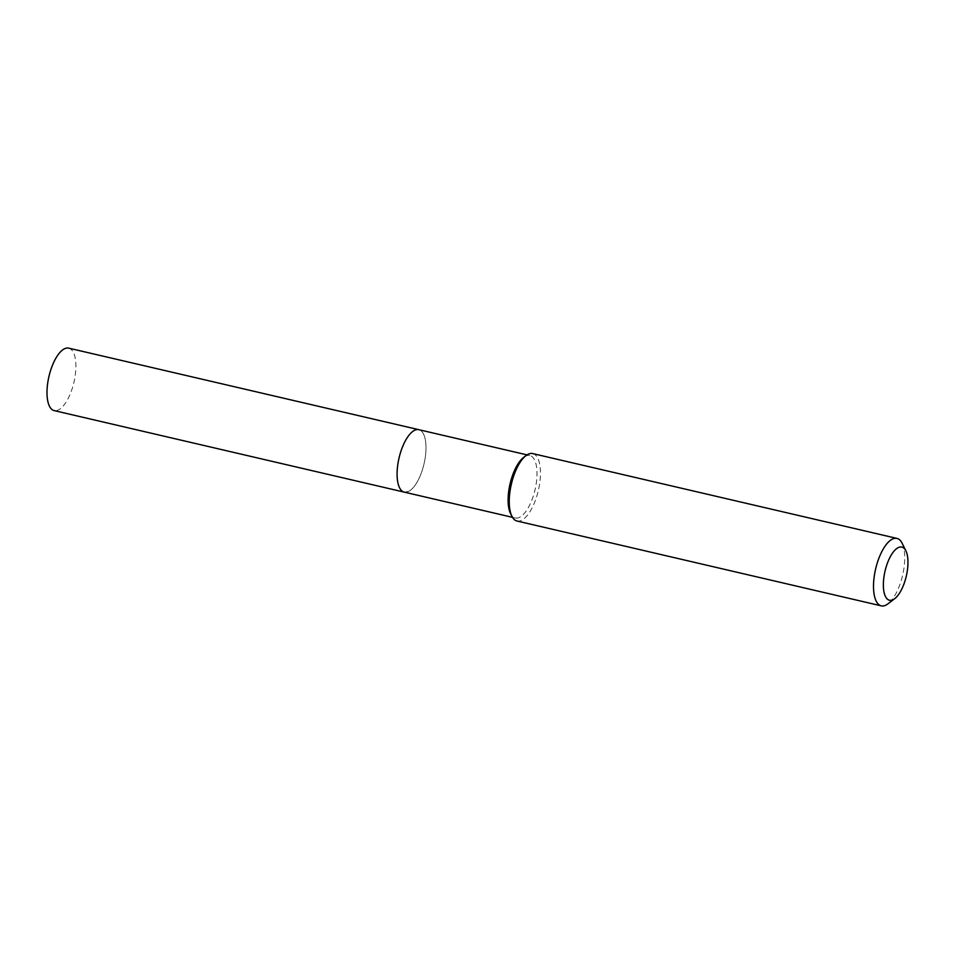 <?xml version="1.0" encoding="UTF-8"?>
<svg xmlns="http://www.w3.org/2000/svg" width="954" height="954" viewBox="0 0 954 954"><rect width="100%" height="100%" fill="white"/><g stroke="black" fill="none" stroke-linecap="round" stroke-linejoin="round"><path stroke-width="0.72" stroke-dasharray="4.77 3.58" d="M523.639 457.407A32.054 12.831 -76.9 0 1 526.763 455.702A32.054 12.831 -76.9 0 1 529.828 455.535A32.054 12.831 -76.9 0 1 535.814 486.039A32.054 12.831 -76.9 0 1 518.356 517.819A32.054 12.831 -76.9 0 1 515.291 517.986A32.054 12.831 -76.9 0 1 510.557 513.586M407.346 491.966A32.054 12.831 -76.9 0 0 424.792 460.186A32.054 12.831 -76.9 0 0 418.818 429.682A32.054 12.831 -76.9 0 1 424.792 460.186A32.054 12.831 -76.9 0 1 407.346 491.966A32.054 12.831 -76.9 0 1 404.269 492.133M532.702 453.579A34.618 13.857 -76.9 0 1 539.165 486.504A34.618 13.857 -76.9 0 1 520.312 520.836A34.618 13.857 -76.9 0 1 516.996 521.015M902.079 543.172A34.618 13.857 -76.9 0 1 902.615 575.274A34.618 13.857 -76.9 0 1 887.947 603.834M68.712 348.15A32.054 12.831 -76.9 0 1 74.698 378.643A32.054 12.831 -76.9 0 1 57.24 410.435A32.054 12.831 -76.9 0 1 54.163 410.602M529.828 455.535L527.025 454.879M515.291 517.986L512.477 517.33"/><path stroke-width="1.43" d="M407.346 491.966A32.054 12.831 -76.9 0 1 404.269 492.133A32.054 12.831 -76.9 0 1 398.283 461.641A32.054 12.831 -76.9 0 1 415.741 429.849A32.054 12.831 -76.9 0 1 418.818 429.682L68.712 348.15A32.054 12.831 -76.9 0 0 65.635 348.317A32.054 12.831 -76.9 0 0 48.189 380.109A32.054 12.831 -76.9 0 0 54.163 410.602L404.269 492.133A32.054 12.831 -76.9 0 1 398.283 461.641A32.054 12.831 -76.9 0 1 415.741 429.849A32.054 12.831 -76.9 0 1 418.818 429.682L527.025 454.879M894.733 598.647L887.947 603.834A34.618 13.857 -76.9 0 1 884.585 605.671A34.618 13.857 -76.9 0 1 881.269 605.85L516.996 521.015A34.618 13.857 -76.9 0 1 511.893 516.257A34.618 13.857 -76.9 0 1 511.356 484.155A34.618 13.857 -76.9 0 1 526.012 455.583A34.618 13.857 -76.9 0 1 529.375 453.758A34.618 13.857 -76.9 0 1 532.702 453.579L896.975 538.414A34.618 13.857 -76.9 0 1 902.079 543.172L905.871 550.816A27.296 10.923 -76.9 0 1 906.3 576.133A27.296 10.923 -76.9 0 1 894.733 598.647A27.296 10.923 -76.9 0 1 892.085 600.09A27.296 10.923 -76.9 0 1 883.881 577.361A27.296 10.923 -76.9 0 1 899.24 547.214A27.296 10.923 -76.9 0 1 905.871 550.816M881.269 605.85A34.618 13.857 -76.9 0 1 874.806 572.913A34.618 13.857 -76.9 0 1 893.659 538.593A34.618 13.857 -76.9 0 1 896.975 538.414M511.893 516.257L510.557 513.586A32.054 12.831 -76.9 0 1 510.068 483.857A32.054 12.831 -76.9 0 1 523.639 457.407L526.012 455.583M512.477 517.33L404.269 492.133"/></g></svg>
